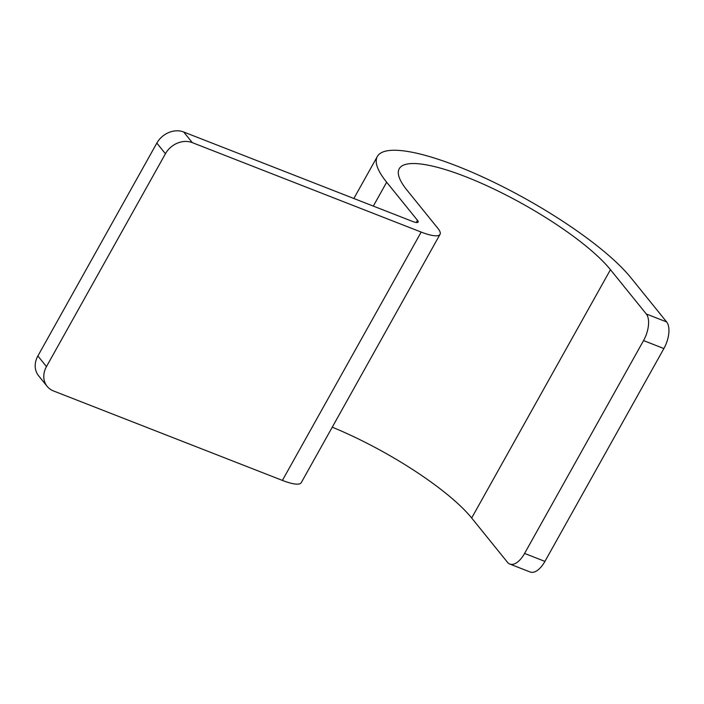 <?xml version="1.0" encoding="UTF-8"?>
<svg xmlns="http://www.w3.org/2000/svg" width="704" height="704" viewBox="0 0 704 704"><rect width="100%" height="100%" fill="white"/><g stroke="black" fill="none" stroke-linecap="round" stroke-linejoin="round"><path stroke-width="1.06" d="M440.026 234.353A35.543 8.36 29.2 0 1 421.186 232.074L192.306 142.63A20.909 17.53 141 0 0 165.431 153.745L46.473 366.599A20.909 17.53 141 0 0 47.168 386.373A20.909 17.53 141 0 0 53.513 390.966L282.401 480.41A35.543 8.36 29.2 0 0 301.242 482.68L440.026 234.353A35.543 8.36 29.2 0 0 437.826 228.272L407.009 190.168A125.435 29.498 29.2 0 1 399.238 168.722A125.435 29.498 29.2 0 1 493.909 189.024A125.435 29.498 29.2 0 1 610.456 269.676L471.671 518.003A125.435 29.498 29.2 0 0 332.253 427.196M47.168 386.373L38.57 375.734A20.909 17.53 -39 0 1 37.875 355.969L46.473 366.599M37.875 355.969L156.834 143.106A20.909 17.53 -39 0 1 183.7 132L412.588 221.443A10.454 2.455 29.2 0 0 418.123 222.112A10.454 2.455 29.2 0 0 417.481 220.326L416.266 222.499M471.671 518.003L507.505 562.32A20.909 10.278 -68.7 0 0 509.81 564.054L530.156 572A20.909 10.278 111.3 0 0 544.931 561.396L663.89 348.542A20.909 10.278 111.3 0 0 666.635 321.939L630.802 277.622A150.524 35.394 29.2 0 0 490.943 180.849A150.524 35.394 29.2 0 0 377.335 156.482A150.524 35.394 29.2 0 0 386.663 182.213L417.481 220.326M509.81 564.054A20.909 10.278 -68.7 0 0 524.586 553.441L643.544 340.586A20.909 10.278 -68.7 0 0 646.29 313.984L610.456 269.676M421.186 232.074L282.401 480.41M183.7 132L192.306 142.63M156.834 143.106L165.431 153.745M386.663 182.213L373.314 206.096M544.931 561.396L524.586 553.441M666.635 321.939L646.29 313.984M663.89 348.542L643.544 340.586M377.335 156.482L353.857 198.493"/></g></svg>
